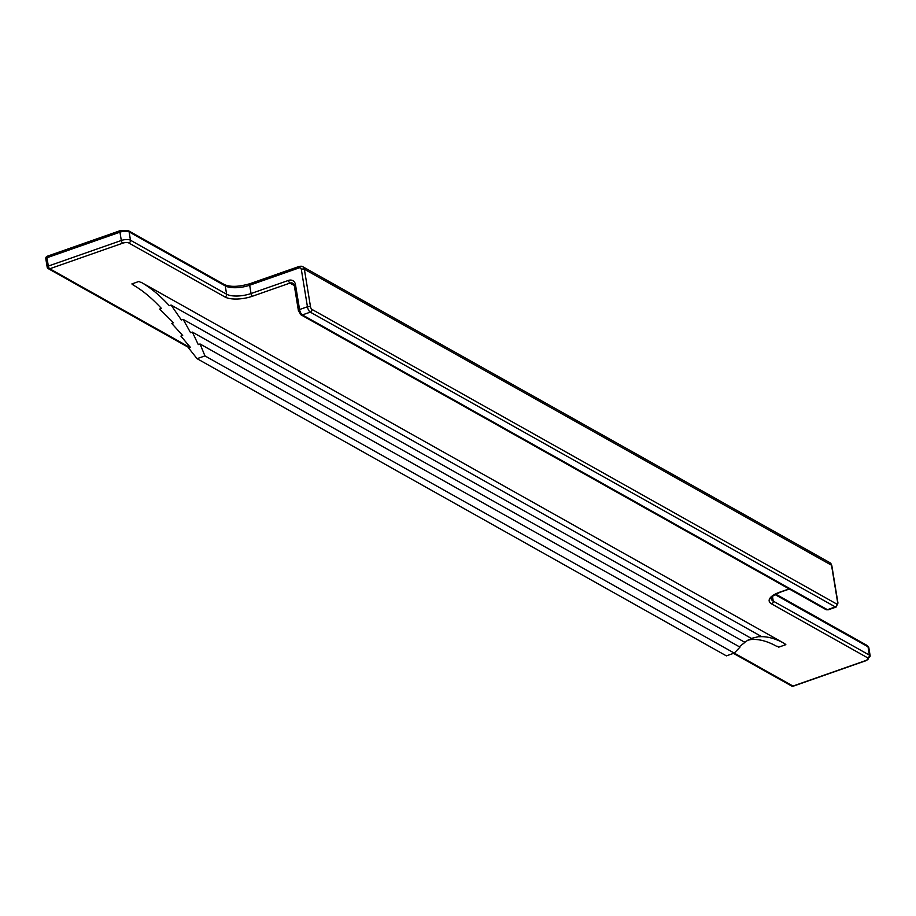 <?xml version="1.0" encoding="UTF-8"?>
<svg xmlns="http://www.w3.org/2000/svg" width="916" height="916" viewBox="0 0 916 916"><rect width="100%" height="100%" fill="white"/><g stroke="black" fill="none" stroke-linecap="round" stroke-linejoin="round"><path stroke-width="1.37" d="M131.858 283.949L138.957 281.43L131.858 283.949A181.975 71.78 -109.3 0 1 133.473 284.83L133.072 284.968A181.975 71.78 -109.3 0 1 161.422 308.44L159.647 309.058L173.468 322.753L171.693 323.382L182.685 335.485L180.91 336.115L190.379 347.37L188.604 347.988L197.054 358.671L726.377 655.867L734.266 653.097L204.944 355.9L200.043 343.981L198.268 344.599L192.36 332.107L190.585 332.726L183.143 319.375L181.368 319.993L171.086 305.051L169.311 305.669A181.975 71.78 -109.3 0 0 140.961 282.197L784.611 643.582A181.975 71.78 70.7 0 0 758.986 636.757L760.761 636.128L171.086 305.051M140.572 282.334L138.957 281.43A181.975 71.78 -109.3 0 1 140.572 282.334L140.961 282.197M747.674 640.25L751.097 639.517A181.975 71.78 70.7 0 1 776.722 646.352L777.112 646.215A181.975 71.78 70.7 0 1 778.737 647.143L785.836 644.658L784.611 643.582M739.315 646.753L744.948 642.368L192.36 332.107M204.944 355.9L197.054 358.671M744.502 642.116L751.441 638.452L183.143 319.375M780.329 591.976A2.279 0.893 -109.3 0 1 780.054 592.286A2.279 0.893 -109.3 0 1 779.642 592.217A20.473 7.694 170.7 0 0 771.604 603.896L867.75 657.883A4.546 1.706 170.7 0 1 865.963 660.482L792.981 686.061A2.279 0.893 70.7 0 0 793.393 686.13A2.279 2.279 0 0 1 791.527 685.97A2.279 1.912 -60.7 0 0 792.981 686.061L734.266 653.097L739.979 647.131L200.043 343.981M785.836 644.658A181.975 71.78 70.7 0 0 784.222 643.719M760.761 636.128L751.36 638.406M189.99 347.496L49.75 268.766L122.733 243.175A4.546 1.706 -9.3 0 1 128.847 243.003A2.279 1.912 -60.7 0 0 130.473 240.232L129.11 231.908L225.256 285.895L226.618 294.219L130.473 240.232A6.824 2.565 -9.3 0 0 121.313 240.484A2.279 0.893 70.7 0 0 122.733 243.175M779.642 592.217L789.1 588.896M128.847 243.003L224.981 296.99A20.473 7.694 170.7 0 0 252.461 296.223L289.948 283.09L294.299 285.529M300.082 313.512A2.279 1.912 -60.7 0 0 302.395 314.909L827.411 609.69A4.546 1.798 70.7 0 0 828.236 609.816L825.957 609.587A2.279 1.912 -60.7 0 0 827.411 609.69L835.3 606.919L310.284 312.138L302.395 314.909A4.546 1.798 -109.3 0 1 299.555 309.528L295.467 284.567A2.279 0.859 -9.3 0 0 294.299 285.54A2.279 0.859 -9.3 0 0 294.574 285.861M837.671 602.671A2.279 0.859 -9.3 0 1 837.945 602.991L831.808 565.55A2.279 0.859 -9.3 0 0 831.533 565.229A4.546 3.813 -60.7 0 0 829.816 562.642L302.646 266.648A4.546 3.813 -60.7 0 1 304.364 269.235A2.279 0.859 170.7 0 0 301.307 269.315L307.444 306.768A4.546 1.798 -109.3 0 0 310.284 312.138A2.279 1.912 -60.7 0 0 311.909 309.368L836.926 604.148A2.279 0.893 70.7 0 0 837.671 602.671L831.533 565.229L304.364 269.235L310.49 306.677A2.279 0.859 170.7 0 0 307.444 306.768L299.555 309.528A2.279 0.859 -9.3 0 0 298.387 310.501L294.299 285.54L292.857 283.284A4.546 3.813 119.3 0 1 294.402 285.208M311.909 309.368A2.279 0.893 -109.3 0 1 310.49 306.677M789.34 589.022L780.054 592.286C765.581 599.247 773.012 598.205 771.066 598.537A18.194 6.836 170.7 0 0 773.241 601.125A2.279 1.912 119.3 0 1 771.604 603.896M298.662 310.833A2.279 0.859 -9.3 0 1 298.387 310.501L300.94 314.806L825.957 609.587M774.982 594.541L868.024 646.788L869.387 655.112L773.241 601.125L772.451 596.327M836.926 604.148A2.279 1.912 119.3 0 1 835.3 606.919A4.546 1.798 70.7 0 0 836.125 607.056L837.945 602.991A2.279 0.859 -9.3 0 1 837.716 603.461M250.423 283.742A2.279 0.893 70.7 0 0 250.011 283.674L299.326 266.384L302.646 266.648A4.546 3.813 -60.7 0 0 299.738 266.453A2.279 0.893 70.7 0 0 299.326 266.384A2.279 0.893 70.7 0 0 298.994 267.93A2.279 1.912 -60.7 0 1 301.307 269.315M189.2 347.782L48.296 268.663A2.279 1.912 -60.7 0 1 47.437 267.369A2.279 0.859 -9.3 0 1 47.163 267.048A2.279 0.859 -9.3 0 1 48.33 266.075L121.313 240.484L119.95 232.172A6.824 2.565 -9.3 0 1 129.11 231.908A2.279 1.912 119.3 0 0 128.251 230.626L224.397 284.601C230.431 287.2 238.962 286.891 250.011 283.674A2.279 0.893 70.7 0 0 249.679 285.219L251.041 293.532L288.517 280.399A2.279 0.893 -109.3 0 0 289.948 283.09A4.546 3.813 119.3 0 1 292.857 283.284M829.816 562.642L831.808 565.55A2.279 0.859 -9.3 0 1 831.659 565.939M224.397 284.601A2.279 1.912 119.3 0 1 225.256 285.895A18.194 6.836 170.7 0 0 249.679 285.219L298.994 267.93M47.701 256.274A2.279 0.893 70.7 0 0 47.288 256.217A2.279 0.893 70.7 0 0 46.968 257.751L48.33 266.075A2.279 0.893 70.7 0 0 49.75 268.766A2.279 1.912 -60.7 0 1 48.296 268.663A2.279 2.279 0 0 1 47.163 267.048L45.8 258.724A2.279 0.859 -9.3 0 1 46.968 257.751L119.95 232.172A2.279 0.893 70.7 0 1 120.282 230.626A2.279 0.893 70.7 0 1 120.694 230.695M867.166 645.494L868.837 647.761A6.824 2.565 170.7 0 0 868.024 646.788A2.279 1.912 -60.7 0 0 867.166 645.494L775.703 594.14M224.981 296.99A2.279 1.912 -60.7 0 0 226.618 294.219A18.194 6.836 170.7 0 0 251.041 293.532A2.279 0.893 70.7 0 0 252.461 296.223M865.963 660.482A2.279 0.893 70.7 0 0 866.376 660.539L793.393 686.13A2.279 0.893 70.7 0 0 793.668 685.821M868.837 647.761L870.2 656.085L866.376 660.539A2.279 0.893 70.7 0 0 866.673 660.196M288.517 280.399A6.824 5.725 119.3 0 1 295.467 284.567M867.75 657.883A2.279 1.912 -60.7 0 0 869.387 655.112A6.824 2.565 170.7 0 1 870.2 656.085M46.075 259.045A2.279 0.859 -9.3 0 1 45.8 258.724A2.279 2.279 0 0 1 47.288 256.217L120.282 230.626L128.251 230.626M828.236 609.816L836.125 607.056M791.527 685.97L733.476 653.371"/></g></svg>
